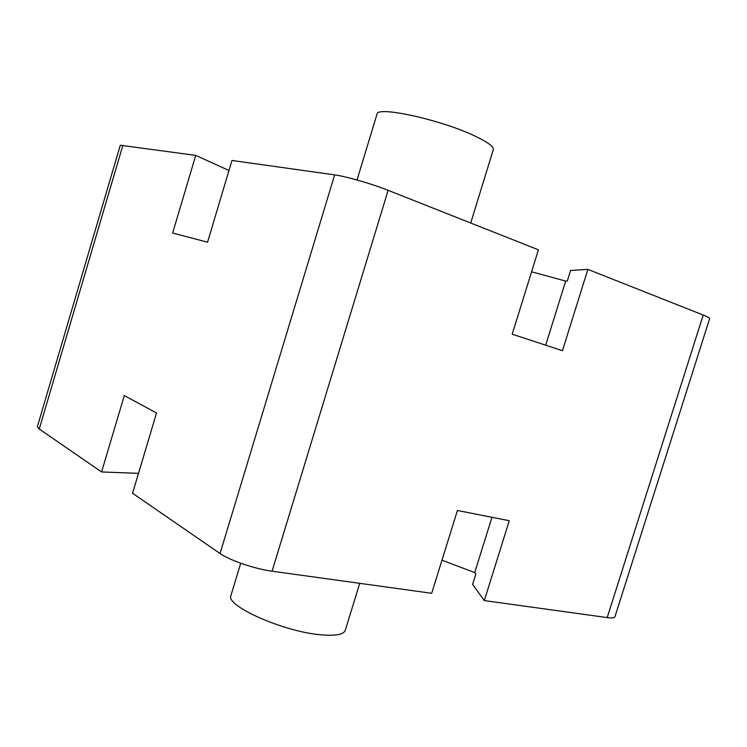 <?xml version="1.0" encoding="UTF-8"?>
<svg xmlns="http://www.w3.org/2000/svg" width="747" height="747" viewBox="0 0 747 747"><rect width="100%" height="100%" fill="white"/><g stroke="black" fill="none" stroke-linecap="round" stroke-linejoin="round"><path stroke-width="1.12" d="M470.713 223.017L493.291 149.708C493.935 146.617 487.427 141.883 473.766 135.506C439.469 119.324 376.451 105.785 377.002 114.151L357.029 179.999M240.721 563.238L230.963 595.406C224.875 605.509 282.852 631.56 320.416 634.754C335.347 636.117 343.629 634.642 345.254 630.347L359.737 583.332M512.209 334.18L538.428 249.815L388.123 190.326L272.076 571.203L431.701 593.295L457.425 510.49L509.286 520.715L484.308 600.579L607.199 617.582C611.914 618.208 614.482 617.956 614.912 616.835L709.65 318.567C709.771 317.979 707.624 316.793 703.216 315.038L587.88 269.387L562.444 350.707L512.209 334.18M122.919 145.142L39.246 429.021L37.378 426.649L120.286 145.254L195.742 155.376L172.632 233.073L207.563 242.177L231.981 160.465L334.647 174.882C345.898 176.348 372.081 183.902 388.123 190.326M587.88 269.387L570.596 270.461L567.29 281.04L565.684 281.087L545.683 345.189M491.974 517.298L474.718 572.594L475.839 574.06L472.608 584.415L484.308 600.579M39.246 429.021L101.583 471.945L124.301 395.574L156.525 413.007L132.546 493.263L220.057 553.518C229.553 560.306 254.998 568.981 272.076 571.203M531.593 271.796L565.684 281.087M441.981 560.213L474.718 572.594M195.742 155.376L228.965 170.512L225.93 180.727M101.583 471.945L138.475 473.346L141.482 463.355M607.199 617.582L703.216 315.038M334.647 174.882L220.057 553.518"/></g></svg>
